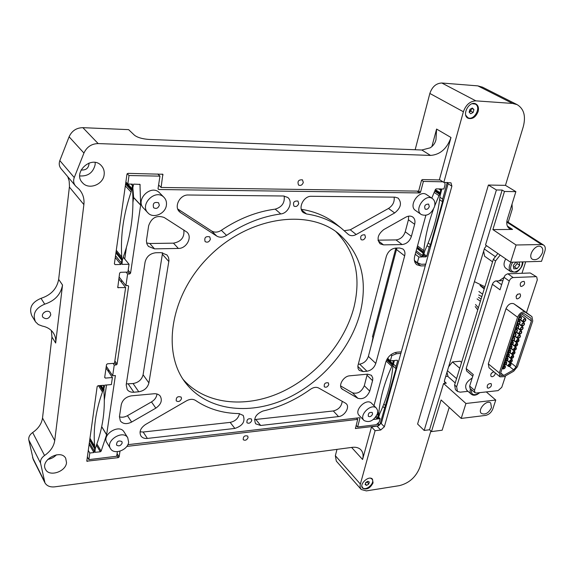 <?xml version="1.0" encoding="UTF-8"?>
<svg xmlns="http://www.w3.org/2000/svg" width="574" height="574" viewBox="0 0 574 574"><rect width="100%" height="100%" fill="white"/><g stroke="black" fill="none" stroke-linecap="round" stroke-linejoin="round"><path stroke-width="0.86" d="M127.844 444.678L359.532 417.736L359.948 418.252L357.609 426.984L376.286 424.71L379.163 422.141L380.124 418.69L378.166 418.898L379.844 413.424C387.106 397.732 391.461 381.997 392.903 366.226L394.388 360.479L397.244 360.235L397.646 360.795L396.053 366.506L395.995 368.716L379.88 424.624L380.72 423.067L381.265 423.619L448.143 183.752L447.483 183.328L447.634 182.482M447.275 182.475L442.654 199.078L442.518 201.704L430.529 244.746L429.237 247.272L426.762 256.176L425.987 256.858L423.009 256.915L424.925 250.565C433.018 232.685 438.084 214.389 440.115 195.669L441.858 188.954L443.896 188.982L445.08 184.72L444.757 182.424M442.898 181.807L423.404 181.413L420.512 192.225L419.702 192.936L158.725 189.513L158.037 188.674L159.967 176.139L129.007 175.522L127.808 184.024L132.465 184.139L132.113 188.659L131.073 192.075C123.46 214.346 120.361 235.979 121.774 256.987L121.846 260.201L120.87 264.471L115.101 264.614L114.384 263.846L126.969 174.195L127.945 173.355L162.837 174.266L161.1 187.461L418.64 191.12L421.538 180.279L422.349 179.569L440.014 179.942M430.873 431.024L419.881 467.214C416.021 477.044 409.169 483.193 399.339 485.654L366.348 490.892L361.218 489.5L360.185 487.513L360.128 484.958L375.102 430.701L380.734 429.998L384.35 426.769L451.889 186.17L450.992 182.841L443.831 182.403L439.44 179.569L450.992 137.495C447.002 148.688 440.186 154.664 430.529 155.425L98.161 143.579C91.546 143.758 86.81 146.915 83.94 153.057L74.254 177.553C73.106 180.767 73.558 183.594 75.589 186.026L79.205 189.341C82.957 193.653 84.514 198.74 83.883 204.595L54.724 440.61C53.82 446.45 50.426 451.408 44.542 455.498C41.479 457.715 40.151 460.262 40.553 463.139L44.98 482.913C46.896 485.999 50.16 487.312 54.774 486.838L352.293 447.34C355.945 446.909 358.793 447.72 360.845 449.765C363.041 452.19 363.622 455.433 362.574 459.48L371.507 426.963L378.424 425.836L355.442 428.505L357.702 419.364L126.804 446.407M120.002 451.171L119.112 456.911L118.266 457.65L86.789 461.187L97.171 386.489L98.061 385.714L103.672 385.312L103.37 389.021L102.452 391.92C95.686 410.927 93.088 429.043 94.667 446.271L94.775 448.918L93.921 452.542L89.788 453.029L88.855 459.631L116.665 456.251L117.376 451.666M380.72 423.067L381.437 422.981M400.846 353.376L396.534 353.728L391.798 355.615L390.37 360.816L393.57 360.565L391.82 366.327C384.358 382.722 380.01 398.464 378.775 413.545L377.369 419.013L373.387 419.486M373.961 405.682L385.793 362.108C387.845 356.483 391.568 353.175 396.957 352.192L401.276 351.84M145.078 262.124C146.513 256.542 150.123 253.414 155.906 252.739L161.079 252.639L166.998 254.949L168.534 257.461L168.971 260.488L148.903 382.915C147.575 387.859 144.196 390.815 138.772 391.784L133.864 392.221C130.951 392.422 128.741 391.554 127.234 389.617L126.187 384.867L145.078 262.124M386.352 256.313C388.067 251.412 391.181 248.671 395.687 248.09L399.662 248.018L402.898 248.98C404.792 250.537 405.38 252.833 404.656 255.875L375.783 363.414C374.198 367.819 371.263 370.431 366.973 371.235L363.141 371.579L359.224 370.402L358.04 368.443L357.882 365.868L386.352 256.313M360.257 312.615C350.764 349.308 320.471 383.834 284.331 399.59C248.241 415.253 208.204 410.432 186.772 384.35C161.222 354.058 169.56 295.596 209.094 256.442C248.348 217.001 307.37 208.276 338.194 233.295C360.781 253.062 368.135 279.502 360.257 312.615M104.159 174.589C103.306 184.641 88.769 190.209 82.52 182.776C72.195 172.573 91.524 154.765 101.225 165.527C103.578 168.017 104.554 171.038 104.159 174.589M66.527 462.673C65.867 471.72 49.278 477.195 45.576 469.475C39.8 460.233 60.765 448.667 65.701 458.296L66.527 462.673M298.724 203.612C297.662 206.202 296.076 207.035 293.96 206.116C292.718 202.407 294.046 200.721 297.956 201.058L298.724 203.612M328.751 384.63C327.618 386.984 326.14 387.715 324.324 386.84C323.858 383.697 325.207 382.377 328.378 382.872L328.751 384.63M251.742 420.584C250.515 423.095 248.915 423.82 246.942 422.737C246.684 419.436 248.176 418.188 251.412 418.984L251.742 420.584M210.393 239.186C209.216 242.013 207.458 242.816 205.105 241.582C204.122 237.6 205.657 236.022 209.711 236.854L210.393 239.186M365.466 237.206C364.433 239.602 362.969 240.413 361.089 239.645C360.006 236.266 361.247 234.658 364.82 234.823L365.466 237.206M181.513 398.715C180.193 401.463 178.435 402.173 176.232 400.853C176.031 397.251 177.675 395.995 181.154 397.093L181.513 398.715M147.705 212.617L143.694 208.305C134.732 200.082 150.998 183.874 159.378 192.677L159.723 193.029M421.173 214.468L415.569 210.514C407.884 205.908 419.25 189.277 426.504 194.579L426.633 194.665M363.938 420.405L359.202 415.476C353.548 410.475 366.391 397.653 371.5 403.199L371.622 403.328M110.395 448.466L106.951 442.776C101.254 434.949 118.997 423.519 123.962 431.763L124.163 432.071M114.606 362.596L116.199 364.928L114.24 365.071L112.669 375.755L115.396 375.539L106.635 434.676L101.139 451.142L100.314 451.781L94.947 452.326L95.234 448.868L96.123 446.106C102.746 428.046 105.351 409.944 103.937 391.791L103.837 388.978L104.741 385.147L111.37 384.58L112.411 377.527L105.365 378.101L104.726 377.132M127.93 271.861L129.645 273.97L130.563 273.174L140.644 205.162L139.977 184.412L133.656 184.118L132.616 188.667L132.673 192.089C133.878 214.303 130.772 235.921 123.338 256.958L122.341 260.187L122.004 264.392L129.05 264.27L127.902 272.09L120.562 272.298L119.629 273.102L117.763 287.596L125.627 287.567L114.506 363.285L107.417 363.808L106.52 364.59L104.676 377.455L105.365 378.101M129.645 273.97L127.615 274.035L125.907 285.644L127.93 285.572L128.619 286.311L117.089 364.153L114.85 360.903M116.199 364.928L117.089 364.153M148.644 225.754C151.565 217.625 156.752 214.87 164.2 217.503L187.002 232.161C192.656 237.134 186.493 248.678 178.363 248.442L154.528 248.858L148.422 246.418L146.872 243.864L146.406 240.786L148.644 225.754M153.997 393.764C156.738 393.57 158.819 394.36 160.246 396.117C162.535 400.437 161.064 404.44 155.827 408.143L131.625 422.062C126.818 424.437 123.058 424.078 120.353 420.972L119.442 416.588L121.258 404.735C122.556 399.791 125.943 396.821 131.432 395.838L153.997 393.764M405.761 217.194C408.408 215.795 410.719 215.724 412.699 216.979C414.772 218.586 415.425 221.026 414.658 224.291L411.407 236.359C409.664 241.267 406.564 243.993 402.101 244.553L383.518 244.876L380.117 243.835C376.508 239.164 377.728 234.414 383.784 229.571L405.761 217.194M367.625 374.162L371.457 375.303L372.784 378.022L372.677 380.203L369.749 391.145C366.973 397.273 363.012 399.655 357.875 398.291L341.939 388.95C337.928 385.534 343.532 376.07 349.76 375.805L367.625 374.162M180.674 212.689L179.59 211.835C173.599 206.762 179.899 194.5 188.294 195.002L283.506 195.999L287.639 197.391C293.429 201.445 288.485 213.306 280.808 213.937C262.196 216.455 244.115 223.602 226.551 235.376C223.049 237.571 219.785 237.801 216.75 236.072L180.674 212.689L178.449 210.443M347.93 234.056L341.3 228.201C331.578 220.717 319.976 215.968 306.487 213.951L303.481 212.689C297.454 208.541 303.581 195.784 311.424 196.294L395.041 197.162L398.112 198.087C402.087 202.916 400.939 207.867 394.668 212.947L356.196 234.515C353.24 236.058 350.664 236.058 348.461 234.522L347.93 234.056M147.382 438.428C144.512 438.687 142.366 437.883 140.953 436.01C138.93 431.885 140.451 428.053 145.502 424.509L186.5 400.817C189.951 398.98 192.972 398.858 195.547 400.437C208.104 408.939 222.569 413.323 238.942 413.589L243.182 415.389C245.5 421.431 242.723 425.779 234.874 428.426L147.382 438.428L143.156 432.021L230.145 422.385C235.24 421.302 238.361 418.381 239.494 413.617M345.397 403.106L346.266 403.766C350.097 407.124 344.63 416.164 338.538 416.581L260.696 425.478L255.66 423.813C253.349 418.353 255.774 414.091 262.957 411.027C279.725 407.181 295.581 399.92 310.527 389.251C313.533 387.249 316.238 386.833 318.642 388.002L345.397 403.106M303.294 182.518C302.247 185.108 300.668 185.954 298.552 185.065C297.196 181.327 298.494 179.59 302.462 179.849L303.294 182.518M248.061 437.603C246.82 440.107 245.22 440.825 243.261 439.741C243.067 436.484 244.567 435.257 247.753 436.068L248.061 437.603M425.269 265.798L420.842 265.927L416.824 264.75C414.5 262.835 413.797 259.965 414.715 256.133L425.851 215.35M431.777 198.138L435.422 189.449L436.183 188.868L440.983 188.946L440.165 192.778L434.705 205.901M433.413 209.359C428.319 223.48 425.119 237.227 423.799 250.587L422.155 256.951L418.905 257.03L417.334 262.727L421.302 264.27L425.729 264.133M425.528 264.851L424.638 264.169M401.154 352.271L400.731 351.884M380.124 418.69L378.488 417.033M373.272 337.871L372.813 338.179L371.765 343.582M423.404 181.413L421.56 180.193M121.379 282.15L121.659 280.241M51.344 330.552L51.947 337.024L42.519 418.008C41.672 423.741 38.386 428.577 32.661 432.523C29.683 434.669 28.399 437.158 28.808 439.993L33.263 459.501L44.772 482.483M67.768 176.713L69.167 180.997L69.468 186.306L58.656 279.373C56.934 288.751 51.05 295.072 41.005 298.337C31.721 302.254 28.678 308.087 31.871 315.844L35.136 321.225M431.885 146.643L436.584 129.064L435.967 139.776C435.114 143.22 433.176 145.911 430.156 147.848L421.811 150.001L148.982 139.439C142.388 138.958 137.552 137.559 134.488 135.234L128.605 129.638L82.878 127.665C76.442 127.787 71.843 130.836 69.095 136.799L59.825 160.605C58.735 163.733 59.187 166.489 61.188 168.878L75.237 185.603M45.698 311.503L43.825 312.622M112.411 377.527L106.039 367.984M125.907 285.644L119.076 276.962M124.73 259.003L126.416 247.365M132.96 202.141L133.62 197.463L132.816 187.289M125.627 287.567L118.804 278.864M396.699 249.138L395.78 248.427L372.454 336.916L373.315 337.706M442.518 201.704L439.634 199.766M442.654 199.078L439.942 197.269M378.374 415.375L377.261 414.241M396.053 366.506L393.204 363.859M395.995 368.716L392.946 365.875M482.562 87.198L477.848 85.878L441.822 83.008C436.161 83.259 432.165 86.739 429.847 93.454L415.16 149.742M337.003 449.37L335.345 455.699L336.314 461.094L361.096 489.357M162.593 252.732L143.091 374.765C141.785 379.672 138.449 382.593 133.068 383.525L126.337 383.913M396.856 248.068L368.379 356.397C366.829 360.773 363.916 363.349 359.647 364.138L358.241 364.253M183.214 379.507C205.191 404.354 244.682 408.415 280.012 392.738C315.391 376.96 344.809 343.051 354.014 307.004C361.276 276.496 355.234 251.355 335.898 231.587M391.798 355.615L390.865 354.754M390.37 360.816L387.601 358.255M254.583 419.58L333.307 410.962C338.624 409.621 341.587 406.406 342.212 401.305M140.056 431.82L143.156 432.021M301.307 209.302C314.502 211.397 325.867 216.118 335.424 223.473L337.512 225.152M344.343 230.691L350.269 229.801L388.49 208.455C392.824 205.564 394.704 201.797 394.13 197.155M177.725 208.972L211.584 230.97C214.604 232.7 217.855 232.477 221.327 230.303C238.748 218.644 256.707 211.591 275.211 209.137C281.963 207.121 284.955 202.758 284.173 196.035M340.633 385.943L352.501 392.817C357.624 394.187 361.555 391.827 364.303 385.735L367.288 374.198M378.051 240.169L396.003 239.91C400.444 239.365 403.522 236.66 405.237 231.781L408.43 219.785L408.645 216.161M119.414 416.839C121.989 417.592 124.666 417.205 127.45 415.684L151.479 401.908C154.765 399.877 156.602 397.244 156.975 393.994M146.614 242.967L149.792 243.505L173.47 243.154C181.176 241.676 184.627 237.284 183.831 229.973M129.05 264.27L123.259 257.202M104.102 389.581L103.829 389.158M104.332 400.028L106.506 384.996M108.443 371.593L108.701 369.828M112.669 375.755L106.29 366.226M114.24 365.071L113.092 363.385M127.615 274.035L126.093 272.141M88.855 459.631L87.291 456.882M89.788 453.029L88.217 450.289M94.516 448.359L89.652 440.043M102.925 389.681L100.256 385.527M357.702 419.364L356.483 418.087M357.609 426.984L356.095 425.377M384.494 408.049L382.88 406.442M385.663 405.811L383.848 404.01M429.237 247.272L427.063 245.665M430.529 244.746L428.154 243.003M161.1 187.461L158.603 184.964M121.58 259.498L115.962 252.596M131.625 189.406L125.713 183.128M127.808 184.024L125.878 181.98M129.007 175.522L127.227 173.671M159.967 176.139L157.771 173.987M417.334 262.727L414.406 260.467M418.905 257.03L415.232 254.239M423.325 252.718L416.954 247.932M439.72 193.409L435.056 190.324M392.465 364.39L386.962 359.281M512.022 204.114L512.266 209.058L508.184 222.246M55.664 343.037C56.08 339.277 55.291 335.89 53.303 332.877C50.806 329.289 47.133 327.022 42.282 326.068L38.343 324.568L35.488 321.799C32.288 314.007 35.366 308.123 44.722 304.155C54.846 300.841 60.779 294.462 62.53 285.02L55.664 343.037L51.947 337.024M50.785 314.81L50.268 312.679C47.836 308.776 40.18 313.612 42.942 317.314C46.322 319.711 48.934 318.871 50.785 314.81M122.183 442.963C120.741 445.869 118.854 446.558 116.536 445.037C116.637 441.341 118.423 440.179 121.903 441.557L122.183 442.963M372.555 414.141C371.435 416.38 370.036 417.111 368.35 416.337C367.948 413.38 369.24 412.089 372.232 412.462L372.555 414.141M429.295 206.618C428.304 208.907 426.927 209.74 425.162 209.115C423.956 205.872 425.112 204.193 428.613 204.086L429.295 206.618M159.335 205.262C158.108 208.319 156.2 209.13 153.602 207.702C152.505 203.354 154.155 201.704 158.56 202.766L159.335 205.262M128.641 442.217C127.815 450.073 114.176 455.096 110.588 448.782C104.877 440.947 122.736 429.402 127.715 437.668L128.641 442.217M377.477 413.574C373.911 420.706 369.434 423.031 364.06 420.534C358.406 415.533 371.335 402.632 376.436 408.179L377.663 410.51L377.477 413.574L378.567 414.686M434.525 206.64C431.347 213.951 426.948 216.592 421.316 214.568C413.617 209.955 425.083 193.208 432.337 198.518C434.683 200.261 435.408 202.966 434.525 206.64M166.388 205.298C165.405 213.786 153.358 218.895 148.056 212.997C139.059 204.739 155.461 188.394 163.877 197.234C165.994 199.372 166.833 202.062 166.388 205.298M47.793 459.387C51.186 458.834 54.064 457.313 56.424 454.823M79.75 175.931C87.951 176.462 93.081 172.731 95.133 164.724L95.198 162.478M81.07 169.976C86.15 170.363 88.819 168.046 89.063 163.016M378.424 425.836L379.88 424.624M486.293 391.92L495.764 400.049L492.844 408.889C491.358 412.476 488.94 414.65 485.597 415.404L461.216 418.424L465.937 403.486L495.764 400.049M544.87 251.211L541.526 261.335L510.609 262.253L516.069 244.998L541.555 244.517L543.585 245.033C545.286 246.275 545.709 248.334 544.87 251.211M486.451 245.636L484.499 248.341L444.47 380.533L444.893 382.844L446.292 383.217L443.573 383.497L465.937 403.486M445.697 376.479L447.964 376.264M455.225 382.944L448.057 376.637L446.981 372.246M497.88 253.493L493.324 259.348L454.601 384.975L455.433 389.631L457.385 391.36M468.011 391.332L460.255 392.171L457.464 391.432L456.639 386.776L495.584 260.926L500.155 255.057M525.684 261.801L521.974 273.281M510.896 271.803L505.859 268.288C503.477 266.185 503.441 263.057 505.751 258.91M471.268 394.187L466.719 390.198C464.294 385.871 466.117 381.825 472.18 378.058M499.15 280.729L503.886 277.551M515.947 262.124L519.176 262.031L519.714 265.332L517.038 268.718L513.809 268.826L513.264 265.532L515.947 262.124M519.714 265.332L517.174 263.595L516.751 262.103M513.486 266.888L514.505 266.975L517.038 268.718M514.505 266.975L517.174 263.595M483.652 251.139L484.621 256.255L492.557 261.823M484.305 248.994L494.86 256.313M448.617 366.851L452.448 361.957L448.667 366.664M459.76 368.235L452.448 361.957L460.19 361.218L461.561 362.381M447.455 370.682L456.552 378.632M542.373 252.947C539.761 258.458 536.468 260.574 532.478 259.312C526.946 256.212 535.929 243.111 541.095 246.791C542.789 248.033 543.212 250.085 542.373 252.947M491.466 407.648C488.682 413.036 485.353 414.988 481.478 413.488C477.008 410.13 486.673 399.195 490.727 403.034L491.466 407.648M492.879 229.6L504.474 191.472L515.875 191.644L507.33 219.297C506.16 223.623 506.864 226.723 509.447 228.596L512.546 229.428L492.879 229.6L516.069 244.998M510.609 262.253L485.518 244.998L502.15 190.059L504.474 191.472M443.573 383.497L429.56 429.754L431.469 431.605L441.09 399.97L461.216 418.424M449.212 407.418L442.167 430.213L431.469 431.605M429.56 429.754L424.172 430.45L496.395 189.965L502.15 190.059M496.395 189.965L488.395 185.043L417.592 424.035L424.172 430.45M488.395 185.043L505.464 185.359L515.875 191.644M443.831 182.403L463.39 111.751C465.894 104.805 470.041 101.168 475.839 100.852L512.575 103.435L517.145 104.64C523.962 108.809 526.006 116.163 523.273 126.718L505.464 185.359M373.064 482.849C370.187 488.338 366.714 490.124 362.646 488.201C358.671 484.384 368.939 474.92 372.461 479.147L373.064 482.849M478.128 111.521C475.774 117.232 472.424 119.471 468.061 118.237C461.288 115.101 469.424 100.185 475.889 103.951C478.228 105.408 478.974 107.934 478.128 111.521M370.603 478.228L371.866 478.989C375.697 482.619 365.903 491.66 362.546 487.591L361.85 486.149M369.304 482.017L368.73 484.054L366.657 485.353L365.15 484.607L365.724 482.562L367.805 481.263L369.304 482.017M366.657 485.353L365.351 483.882M368.73 484.054L367.123 481.694M366.965 481.787L365.968 482.763L367.001 482.117M472.18 103.722L475.229 104.059C481.787 107.051 473.923 121.322 467.796 117.627L465.779 115.245M473.945 109.584L473.134 112.439L470.745 113.738L469.159 112.181L469.963 109.318L472.359 108.02L473.945 109.584L471.692 108.378M471.297 108.594L471.204 109.756L471.57 108.443M473.134 112.439L470.802 111.184L471.204 109.756L469.611 111.83L470.802 111.184M371.507 426.963L375.102 430.701M492.341 372.404L490.971 374.004M517.734 294.132L516.055 296.363M472.761 376.207L466.619 370.955L466.174 368.522L492.392 284.274L493.375 282.494L495.262 281.073L502.932 280.571M526.473 312.636L537.307 279.882L536.726 276.948L530.254 272.98L536.726 276.948M505.565 375.841L501.762 387.328L498.089 390.629L476.298 393.011L474.913 392.659L474.504 390.263L509.281 281.045C510.107 278.986 511.412 277.823 513.206 277.551L535.642 276.668M520.446 308.231L513.809 303.754C510.673 302.742 508.083 304.378 506.031 308.647L488.316 363.851L489.005 367.747L499.932 376.788M495.262 372.928C495.168 374.879 494.135 376.157 492.162 376.745L491.107 376.472C490.253 374.356 491.193 372.806 493.92 371.816M517.432 298.889L516.5 298.645C515.646 295.632 516.837 294.031 520.066 293.845C521.142 296.033 520.266 297.712 517.432 298.889M488.445 388.182C491.064 387.084 491.94 385.556 491.086 383.583C488.065 383.568 486.824 385.011 487.376 387.909L488.445 388.182M521.465 286.469C524.327 285.278 525.203 283.578 524.098 281.36C520.84 281.576 519.657 283.197 520.553 286.232L521.465 286.469M499.33 372.935L499.997 376.845L504.166 376.637L513.68 371.227L517.439 366.686L532.744 320.988L531.955 316.647L525.425 312.256C522.283 311.259 519.664 312.916 517.569 317.235L499.33 372.935L488.316 363.851M500.643 373.05L519.068 316.87C520.417 314.093 522.11 313.024 524.141 313.662L530.885 318.183L531.395 320.981L516.04 366.915L513.615 369.843L503.757 375.446L501.073 375.575L500.643 373.05M474.913 392.659L470.07 388.44L469.654 386.051L473.277 374.578L466.174 368.522M509.281 281.045L503.972 277.278L500.011 289.82L492.392 284.274M503.972 277.278L505.249 275.154L507.552 273.834L530.254 272.98M504.424 366.155L504.941 366.284C505.249 367.762 504.632 368.515 503.075 368.53L504.424 366.155M503.491 368.974C505.177 368.271 505.737 367.274 505.17 366.004C503.226 366.025 502.451 366.965 502.838 368.817L503.491 368.974M505.737 362.151L506.254 362.28C506.569 363.765 505.952 364.519 504.388 364.54L505.737 362.151M504.804 364.985C506.498 364.275 507.057 363.277 506.483 362C504.532 362.029 503.757 362.969 504.159 364.827L504.804 364.985M507.057 358.133L507.567 358.269C507.897 359.755 507.273 360.508 505.708 360.537L507.057 358.133M506.117 360.981C507.818 360.271 508.377 359.267 507.796 357.982C505.845 358.018 505.07 358.965 505.479 360.824L506.117 360.981M508.377 354.108L508.887 354.237C509.224 355.722 508.6 356.483 507.036 356.519L508.377 354.108M507.445 356.963C509.145 356.246 509.705 355.241 509.124 353.95C507.158 353.993 506.39 354.94 506.799 356.798L507.445 356.963M509.712 350.061L510.214 350.19C510.559 351.683 509.934 352.443 508.363 352.479L509.712 350.061M508.765 352.931C510.48 352.214 511.039 351.202 510.444 349.903C508.478 349.946 507.71 350.908 508.134 352.766L508.765 352.931M511.047 346L511.549 346.129C511.893 347.622 511.276 348.389 509.698 348.432L511.047 346M510.099 348.877C511.814 348.16 512.374 347.148 511.778 345.842C509.805 345.892 509.038 346.854 509.468 348.719L510.099 348.877M512.388 341.925L512.883 342.054C513.235 343.553 512.625 344.321 511.039 344.364L512.388 341.925M511.434 344.816C513.156 344.091 513.716 343.073 513.113 341.76C511.14 341.817 510.365 342.786 510.81 344.651L511.434 344.816M513.73 337.835L514.225 337.957C514.584 339.464 513.974 340.238 512.381 340.282L512.338 338.875L513.73 337.835M512.776 340.734C514.505 340.009 515.065 338.99 514.455 337.67C512.474 337.734 511.707 338.703 512.151 340.576L512.776 340.734M515.079 333.724L515.574 333.853C515.94 335.359 515.33 336.134 513.73 336.192L513.68 334.771L515.079 333.724M514.125 336.637C515.861 335.912 516.421 334.886 515.804 333.559C513.816 333.63 513.048 334.606 513.5 336.479L514.125 336.637M516.435 329.605L516.923 329.727C517.296 331.234 516.686 332.016 515.086 332.081L515.036 330.653L516.435 329.605M515.474 332.525C517.217 331.801 517.777 330.767 517.152 329.433C515.158 329.512 514.39 330.488 514.856 332.368L515.474 332.525M517.798 325.465L518.279 325.594C518.659 327.101 518.049 327.883 516.449 327.948L516.392 326.52L517.798 325.465M516.83 328.4C518.58 327.668 519.14 326.635 518.509 325.293C516.507 325.379 515.746 326.362 516.22 328.242L516.83 328.4M519.161 321.311L519.642 321.44C520.03 322.947 519.42 323.736 517.813 323.808L517.748 322.373L519.161 321.311M518.193 324.26C519.951 323.521 520.51 322.488 519.872 321.139C517.863 321.225 517.102 322.215 517.583 324.102L518.193 324.26M520.532 317.142L521.013 317.264C521.407 318.778 520.797 319.575 519.183 319.646L519.118 318.204L520.532 317.142M519.556 320.098C521.321 319.366 521.881 318.319 521.235 316.97C519.226 317.063 518.466 318.053 518.953 319.948L519.556 320.098M510.049 363.686L510.559 363.816C510.874 365.294 510.257 366.04 508.708 366.069L510.049 363.686M509.116 366.513C510.795 365.803 511.355 364.813 510.788 363.536C508.851 363.572 508.083 364.512 508.471 366.348L509.116 366.513M511.369 359.69L511.879 359.819C512.202 361.297 511.585 362.051 510.028 362.086L511.369 359.69M510.437 362.524C512.123 361.814 512.682 360.816 512.108 359.539C510.164 359.582 509.396 360.522 509.798 362.366L510.437 362.524M512.697 355.679L513.206 355.808C513.529 357.286 512.912 358.047 511.355 358.083L512.697 355.679M511.757 358.528C513.457 357.81 514.01 356.813 513.436 355.521C511.484 355.571 510.716 356.519 511.125 358.37L511.757 358.528M514.031 351.654L514.534 351.783C514.871 353.268 514.254 354.029 512.69 354.065L514.031 351.654M513.084 354.51C514.792 353.792 515.344 352.788 514.763 351.496C512.812 351.546 512.044 352.501 512.46 354.352L513.084 354.51M515.366 347.614L515.868 347.744C516.205 349.229 515.596 349.989 514.024 350.04L515.366 347.614M514.419 350.477C516.126 349.76 516.686 348.755 516.098 347.457C514.139 347.514 513.371 348.468 513.795 350.319L514.419 350.477M516.715 343.561L517.203 343.683C517.554 345.175 516.944 345.943 515.366 345.993L516.715 343.561M515.761 346.438C517.475 345.713 518.035 344.701 517.432 343.396C515.474 343.46 514.706 344.422 515.136 346.28L515.761 346.438M518.057 339.485L518.552 339.614C518.903 341.107 518.293 341.874 516.715 341.932L518.057 339.485M517.102 342.377C518.824 341.652 519.384 340.633 518.781 339.32C516.808 339.392 516.04 340.353 516.485 342.219L517.102 342.377M519.413 335.403L519.901 335.525C520.259 337.017 519.649 337.792 518.071 337.849L518.021 336.443L519.413 335.403M518.451 338.301C520.18 337.569 520.74 336.551 520.13 335.23C518.15 335.309 517.389 336.278 517.841 338.143L518.451 338.301M520.769 331.298L521.257 331.42C521.623 332.92 521.013 333.695 519.427 333.759L519.377 332.346L520.769 331.298M519.807 334.204C521.544 333.48 522.096 332.454 521.479 331.126C519.499 331.212 518.738 332.188 519.197 334.054L519.807 334.204M522.132 327.18L522.613 327.302C522.993 328.802 522.383 329.584 520.79 329.655L520.733 328.235L522.132 327.18M521.163 330.1C522.907 329.368 523.466 328.342 522.842 327.008C520.855 327.094 520.094 328.077 520.561 329.95L521.163 330.1M523.502 323.047L523.976 323.169C524.363 324.669 523.753 325.458 522.153 325.53L522.096 324.102L523.502 323.047M522.534 325.982C524.277 325.243 524.837 324.21 524.206 322.875C522.211 322.968 521.45 323.951 521.931 325.824L522.534 325.982M524.873 318.9L525.346 319.022C525.741 320.522 525.131 321.318 523.531 321.39L523.466 319.962L524.873 318.9M523.897 321.842C525.655 321.103 526.207 320.062 525.576 318.721C523.574 318.821 522.814 319.811 523.301 321.691L523.897 321.842M396.534 353.728L395.199 352.508M420.842 265.927L414.514 261.055M128.038 285.572L128.619 286.311M130.563 273.174L128.174 270.218M140.644 205.162L133.613 197.599M118.33 287.832L117.648 286.95M355.787 428.606L355.356 428.147M378.847 425.578L377.541 424.236M378.488 415.863L377.161 414.521M377.907 417.944L376.271 416.272M377.369 419.013L375.611 417.219M397.646 360.795L397.05 360.25M426.762 256.176L423.641 253.823M425.987 256.858L423.347 254.87M338.538 416.581L333.307 410.962M260.696 425.478L255.839 419.544M234.874 428.426L230.145 422.385M306.487 213.951L301.472 209.819M356.196 234.515L350.269 229.801M394.668 212.947L388.49 208.455M216.75 236.072L211.584 230.97M226.551 235.376L221.327 230.303M280.808 213.937L275.211 209.137M372.569 380.662L367.073 375.303M342.786 389.595L341.193 387.959M357.875 398.291L352.501 392.817M369.749 391.145L364.303 385.735M414.658 224.291L408.43 219.785M383.518 244.876L378.151 240.685M402.101 244.553L396.003 239.91M411.407 236.359L405.237 231.781M155.827 408.143L151.479 401.908M131.625 422.062L127.45 415.684M154.528 248.858L149.792 243.505M178.363 248.442L173.47 243.154M100.314 451.781L96.439 445.216M101.139 451.142L96.891 443.953M106.606 434.783L101.691 426.733M106.635 434.676L101.713 426.618M140.652 205.026L133.62 197.463M140.192 184.921L139.511 184.211M93.921 452.542L89.07 444.197M94.437 451.308L89.307 442.511M94.775 448.918L89.637 440.136M94.631 447.577L89.759 439.261M94.667 446.271L89.917 438.17M102.452 391.92L98.455 385.685M102.811 390.514L99.639 385.577M103.37 389.021L101.074 385.455M103.736 386.489L102.961 385.298M87.406 461.424L86.803 460.362M118.266 457.65L116.816 455.268M119.112 456.911L117.074 453.582M359.948 418.252L359.46 417.743M379.579 424.961L378.288 423.626M163.052 174.941L162.169 174.08M121.444 263.043L115.525 255.731M121.846 260.201L115.919 252.912M121.717 258.558L116.092 251.67M121.774 256.987L116.285 250.278M131.073 192.075L125.326 185.919M131.482 190.403L125.577 184.111M132.113 188.659L125.871 182.03M132.544 185.624L131.08 184.075M158.725 189.513L158.022 188.803M419.702 192.936L416.989 191.099M420.512 192.225L418.676 190.984M115.101 264.614L114.398 263.739M120.87 264.471L115.274 257.532M422.155 256.951L415.806 252.144M422.758 255.739L416.186 250.773M423.425 253.321L416.839 248.37M423.547 251.929L417.176 247.143M423.799 250.587L417.513 245.887M438.974 195.655L434.166 192.448M439.483 194.249L434.733 191.092M440.165 192.778L435.357 189.599M440.868 190.224L438.866 188.903M378.775 413.545L377.706 412.462M391.82 366.327L386.144 361.032M392.264 365.107L386.646 359.876M392.874 363.816L387.328 358.671M393.484 361.627L392.422 360.644M41.005 298.337L44.722 304.155M58.656 279.373L62.53 285.02M368.379 356.397L375.783 363.414M359.647 364.138L366.973 371.235M357.824 366.399L363.141 371.579M143.091 374.765L148.903 382.915M133.068 383.525L138.772 391.784M128.203 383.941L133.864 392.221M42.519 418.008L54.724 440.61M69.397 187.074L83.883 204.595M32.661 432.523L44.542 455.498M28.808 439.993L40.553 463.139M32.582 457.643L44.291 481.034M351.597 447.433L362.574 459.48M396.584 249.633L404.656 255.875M162.478 254.382L168.856 261.55M59.825 160.605L74.254 177.553M69.095 136.799L83.94 153.057M82.878 127.665L98.161 143.579M421.811 150.001L430.529 155.425M436.584 129.064L450.992 137.495M381.265 423.619L384.35 426.769M448.143 183.752L451.889 186.17M446.292 383.217L444.326 381.466M454.601 384.975L456.639 386.776M493.324 259.348L495.584 260.926M511.061 262.239C508.593 266.487 508.564 269.694 510.989 271.868L516.076 272.126C516.772 272.822 523.588 266.616 522.806 261.887M522.39 261.902C522.153 267.362 519.477 270.763 514.361 272.105C509.97 271.093 509.425 267.785 512.733 262.189M470.515 388.828C469.762 391.231 470.049 393.046 471.362 394.266C472.89 395.472 474.863 395.529 477.274 394.424L479.828 392.63M479.498 392.666L477.389 394.094C472.976 395.608 471.039 394.151 471.555 389.732M477.848 85.878L512.575 103.435M507.344 226.056L512.546 229.428M506.785 222.095L541.555 244.517M335.345 455.699L360.336 484.04M377.125 426.274L380.734 429.998M429.847 93.454L463.39 111.751M441.822 83.008L475.839 100.852M506.031 308.647L517.569 317.235M513.809 303.754L525.425 312.256M520.295 308.123L531.911 316.618M500.686 372.913L503.757 375.446M509.411 366.449L513.615 369.843M510.551 362.51L516.04 366.915M521.637 313.791L531.395 320.981M474.504 390.263L469.654 386.051M496.245 280.844L501.619 284.718M513.206 277.551L507.875 273.805M484.434 288.184L479.986 285.35M484.879 286.742L474.411 281.669M484.205 288.93L480.582 285.974M482.583 294.197L478.903 291.477M475.236 306.573L477.747 309.881M475.537 304.521L478.372 307.858M481.83 296.622L478.73 295.007M478.508 297.325L481.098 298.997M477.087 298.896L480.402 301.264M184.519 381.401L186.772 384.35M341.3 228.201L335.424 223.473M417.836 263.186L414.421 260.56M123.962 431.763L127.715 437.668M371.5 403.199L376.436 408.179M426.504 194.579L432.337 198.518M159.378 192.677L163.877 197.234M45.375 469.073L45.576 469.475M82.039 182.216L82.52 182.776M371.866 478.989L371.356 478.422M362.467 487.498L361.964 486.924M475.229 104.059L474.117 103.478M467.796 117.627L466.619 116.981M482.354 87.09L517.145 104.64M506.856 221.392L543.585 245.033M520.338 308.152L531.955 316.647M502.2 368.293L502.838 368.817M503.42 364.583L505.17 366.004M503.513 364.303L504.159 364.827M504.733 360.587L506.483 362M504.826 360.3L505.479 360.824M506.046 356.576L507.796 357.982M506.146 356.275L506.799 356.798M507.366 352.558L509.124 353.95M507.466 352.242L508.134 352.766M508.686 348.518L510.444 349.903M508.794 348.188L509.468 348.719M510.021 344.465L511.778 345.842M510.128 344.127L510.81 344.651M511.355 340.396L513.113 341.76M511.47 340.045L512.151 340.576M512.697 336.314L514.455 337.67M512.812 335.948L513.5 336.479M514.039 332.21L515.804 333.559M514.161 331.837L514.856 332.368M515.387 328.098L517.152 329.433M515.517 327.711L516.22 328.242M516.744 323.966L518.509 325.293M516.873 323.571L517.583 324.102M518.107 319.818L519.872 321.139M518.236 319.409L518.953 319.948M519.599 315.75L521.235 316.97M506.01 364.361L508.471 366.348M507.093 360.565L510.788 363.536M507.316 360.372L509.798 362.366M508.385 356.569L512.108 359.539M508.621 356.368L511.125 358.37M509.683 352.558L513.436 355.521M509.927 352.357L512.46 354.352M510.982 348.526L514.763 351.496M511.247 348.318L513.795 350.319M512.288 344.486L516.098 347.457M512.568 344.271L515.136 346.28M513.601 340.425L517.432 343.396M513.888 340.21L516.485 342.219M514.914 336.357L518.781 339.32M515.215 336.134L517.841 338.143M516.234 332.267L520.13 335.23M516.55 332.037L519.197 334.054M517.554 328.156L521.479 331.126M517.891 327.926L520.561 329.95M518.882 324.037L522.842 327.008M519.233 323.801L521.931 325.824M520.216 319.897L524.206 322.875M520.582 319.661L523.301 321.691M520.309 314.832L525.576 318.721"/></g></svg>
